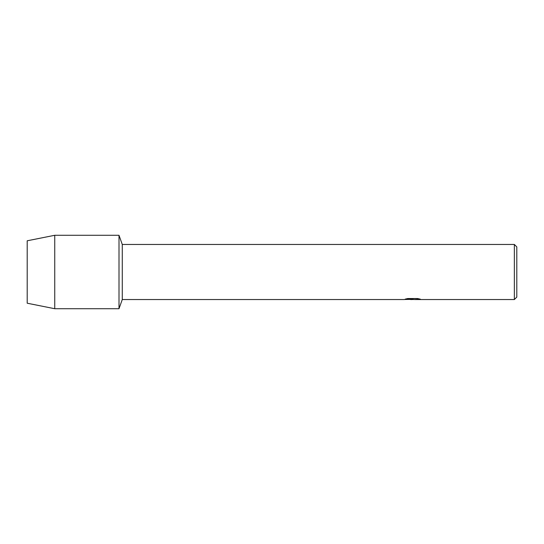 <?xml version="1.0" encoding="UTF-8"?>
<svg xmlns="http://www.w3.org/2000/svg" width="544" height="544" viewBox="0 0 544 544"><rect width="100%" height="100%" fill="white"/><g stroke="black" fill="none" stroke-linecap="round" stroke-linejoin="round"><path stroke-width="0.82" d="M405.334 299.084L413.141 299.118L403.716 299.54L122.271 299.54L119 308.72L54.74 308.72L27.2 303.212L27.2 240.788L54.74 235.28L119 235.28L122.271 244.46L514.352 244.46L516.8 246.908L516.8 297.092L514.352 299.54L414.773 299.54L420.254 299.146M122.271 299.54L122.271 244.46M119 308.72L119 235.28L119 308.72M412.447 299.506L410.332 299.513M412.148 299.54L410.978 299.54M514.352 299.54L514.352 244.46M413.141 299.118L405.212 299.118L407.796 298.534L417.574 298.534L420.41 299.186L414.678 299.526M403.832 299.506L412.529 299.356M412.114 299.506L414.712 299.506M54.74 308.72L54.74 235.28M27.2 303.212L27.2 240.788"/></g></svg>
